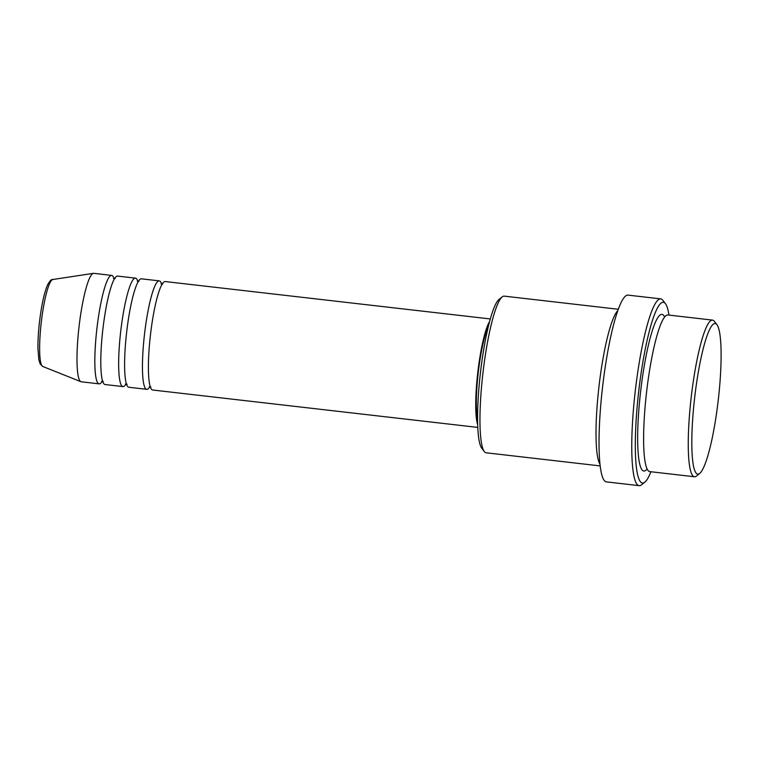 <?xml version="1.0" encoding="UTF-8"?>
<svg xmlns="http://www.w3.org/2000/svg" width="759" height="759" viewBox="0 0 759 759"><rect width="100%" height="100%" fill="white"/><g stroke="black" fill="none" stroke-linecap="round" stroke-linejoin="round"><path stroke-width="1.14" d="M490.286 318.951L165.187 281.551A54.591 8.539 96.6 0 0 150.424 335.184A54.591 8.539 96.6 0 0 152.711 390.012L477.809 427.412M161.676 284.189A54.591 8.539 96.6 0 0 159.238 280.868A54.591 8.539 96.6 0 0 144.476 334.501A54.591 8.539 96.6 0 0 146.762 389.329A54.591 8.539 96.6 0 0 149.893 386.644M159.238 280.868L141.383 278.819A54.591 8.539 96.6 0 0 126.62 332.451A54.591 8.539 96.6 0 0 128.907 387.27L146.762 389.329M137.872 281.456A54.591 8.539 96.6 0 0 135.434 278.136A54.591 8.539 96.6 0 0 120.672 331.759A54.591 8.539 96.6 0 0 122.958 386.587A54.591 8.539 96.6 0 0 126.079 383.912M135.434 278.136L117.579 276.077A54.591 8.539 96.6 0 0 102.816 329.71A54.591 8.539 96.6 0 0 105.103 384.538L122.958 386.587M114.068 278.714A54.591 8.539 96.6 0 0 111.63 275.394A54.591 8.539 96.6 0 0 96.858 329.026A54.591 8.539 96.6 0 0 99.154 383.855A54.591 8.539 96.6 0 0 102.275 381.17M694.627 397.944A75.815 11.859 96.6 0 0 699.779 473.35A75.815 11.859 96.6 0 0 718.308 399.604A75.815 11.859 96.6 0 0 716.885 324.615A75.815 11.859 96.6 0 0 694.627 397.944M699.779 473.35L696.534 475.997A78.851 12.334 -83.4 0 1 694.476 476.756A78.851 12.334 -83.4 0 1 691.174 397.564A78.851 12.334 -83.4 0 1 712.502 320.099A78.851 12.334 -83.4 0 1 714.333 321.313L716.885 324.615M484.356 451.586L481.804 448.275A75.815 11.859 -83.4 0 1 480.381 373.295A75.815 11.859 -83.4 0 1 498.91 299.539L502.154 296.902A78.851 12.334 96.6 0 0 482.876 373.599A78.851 12.334 96.6 0 0 484.356 451.586A78.851 12.334 96.6 0 0 486.187 452.8L600.227 465.912M668.973 315.089A90.976 14.231 96.6 0 0 665.406 303.628A90.976 14.231 96.6 0 0 638.689 391.616A90.976 14.231 96.6 0 0 644.875 482.107A90.976 14.231 96.6 0 0 650.947 471.747M644.875 482.107L641.63 484.745A94.012 14.706 -83.4 0 1 639.182 485.665A94.012 14.706 -83.4 0 1 635.245 391.236A94.012 14.706 -83.4 0 1 660.672 298.875A94.012 14.706 -83.4 0 1 662.854 300.317L665.406 303.628M712.502 320.099L667.863 314.966A78.851 12.334 96.6 0 0 646.535 392.431A78.851 12.334 96.6 0 0 649.846 471.624L694.476 476.756M617.75 310.659A78.851 12.334 96.6 0 0 598.927 386.957A78.851 12.334 96.6 0 0 600.056 464.432M489.555 321.598A54.591 8.539 96.6 0 0 477.743 372.84A54.591 8.539 96.6 0 0 477.696 424.67M488.35 326.37A51.555 8.064 96.6 0 0 478.217 372.878A51.555 8.064 96.6 0 0 477.601 419.746M660.672 298.875L627.94 295.109A94.012 14.706 96.6 0 0 602.513 387.469A94.012 14.706 96.6 0 0 606.45 481.899L639.182 485.665M111.63 275.394L93.774 273.335A54.591 8.539 96.6 0 0 93.404 273.344A54.591 8.539 96.6 0 0 79.012 326.968A54.591 8.539 96.6 0 0 80.938 381.711A54.591 8.539 96.6 0 0 81.298 381.796L99.154 383.855M618.253 309.255L504.204 296.133A78.851 12.334 96.6 0 0 502.154 296.902M41.242 322.547A43.813 6.85 96.6 0 0 42.789 366.483L40.218 363.997L38.861 359.747L37.95 348.761C37.846 340.981 38.348 332.176 39.449 322.328C41.432 305.621 44.107 293.221 47.456 285.137C49.715 280.906 51.489 279.027 52.798 279.511A43.813 6.85 96.6 0 0 41.242 322.547M647.142 468.939A78.851 12.334 -83.4 0 1 640.587 391.748A78.851 12.334 -83.4 0 1 664.618 316.968M162.73 284.075L161.06 283.885M138.925 281.342L137.256 281.143M115.121 278.6L113.452 278.411M42.789 366.483L80.938 381.711M52.798 279.511L93.404 273.344M103.281 381.521L101.611 381.331M127.085 384.263L125.415 384.063M150.889 386.995L149.219 386.805"/></g></svg>
